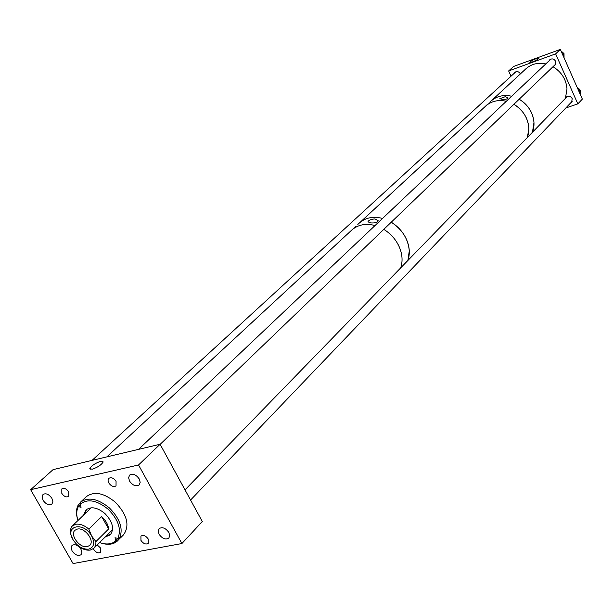 <?xml version="1.0" encoding="UTF-8"?>
<svg xmlns="http://www.w3.org/2000/svg" width="613" height="613" viewBox="0 0 613 613"><rect width="100%" height="100%" fill="white"/><g stroke="black" fill="none" stroke-linecap="round" stroke-linejoin="round"><path stroke-width="0.92" d="M100.8 461.26C95.23 463.183 91.559 465.627 89.797 468.585L92.172 469.236C97.728 467.328 101.398 464.892 103.199 461.926L100.8 461.26M93.337 548.742L93.666 549.394C96.034 552.627 98.379 553.593 100.678 552.298L100.609 548.076L97.214 544.949M129.558 481.09C132.73 485.488 135.933 486.768 139.166 484.937L140.185 482.339L139.228 478.952C136.063 474.554 132.86 473.267 129.627 475.075L128.6 477.688L129.558 481.09M108.8 482.944C111.198 486.262 113.604 487.243 116.033 485.902L116.064 481.328C113.673 478.01 111.267 477.021 108.838 478.355L108.057 480.339L108.8 482.944M159.112 534.298C162.368 538.743 165.617 540.007 168.851 538.091L169.747 535.624L168.836 532.436C165.579 528 162.338 526.72 159.096 528.621L158.185 531.103L159.112 534.298M140.952 540.421C143.419 543.777 145.863 544.75 148.292 543.333L148.254 539.034C145.802 535.685 143.358 534.705 140.929 536.107L140.952 540.421M43.056 500.277C46.029 504.376 48.986 505.648 51.921 504.101L52.871 501.633L51.875 498.315C48.902 494.216 45.952 492.936 43.017 494.469L42.052 496.944L43.056 500.277M72.081 550.926C75.131 555.072 78.127 556.336 81.062 554.711L81.912 552.359L80.954 549.233C77.912 545.087 74.924 543.823 71.982 545.424L71.116 547.792L72.081 550.926M61.821 493.427C64.135 496.622 66.442 497.603 68.74 496.377L68.725 491.887C66.419 488.699 64.112 487.71 61.813 488.929L61.821 493.427M73.077 563.577L30.65 489.687L138.53 464.976L181.908 543.524L73.077 563.577M181.908 543.524L202.305 521.533L160.093 444.256L53.086 469.627L30.65 489.687M160.093 444.256L138.53 464.976M105.114 537.072L110.271 534.85C114.524 528.881 112.731 521.77 104.915 513.525C97.39 507.418 91.092 506.215 86.019 509.909L83.613 515.089M86.571 509.441L84.717 514.023M85.628 510.859L85.843 512.943M100.731 542.942C107.796 545.233 113.39 544.559 117.512 540.927L122.033 535.877L119.428 538.513L117.819 538.39C121.658 529.41 118.447 519.694 108.187 509.257C96.915 500.154 87.575 498.461 80.165 504.162L81.062 507.296L78.326 506.645C76.357 510.445 76.25 515.058 77.997 520.468M119.428 538.513C123.512 529.103 120.171 518.904 109.39 507.924C97.819 498.538 88.126 496.676 80.318 502.331L80.165 504.162M120.409 537.999L123.489 534.881C129.994 525.693 127.259 514.79 115.298 502.17C103.781 492.837 94.118 491.005 86.318 496.66L86.226 496.745M80.058 503.319L78.142 505.135C76.089 509.043 75.928 513.771 77.644 519.334M78.142 505.135L78.326 506.645M117.512 540.927L115.727 540.651L114.999 537.747L117.819 538.39M99.605 542.566C106.455 544.88 111.888 544.298 115.903 540.804M107.298 534.888L109.382 535.149M106.195 535.984L110.823 534.237M87.291 546.627L89.713 545.409C95.138 540.881 84.663 527.088 77.299 529.088L74.97 530.26C69.499 534.758 79.882 548.535 87.291 546.627M88.724 549.141C94.027 547.394 95.007 543.018 91.682 536.023L95.912 541.585L108.639 528.95C108.072 524.475 105.742 520.353 101.651 516.567L88.816 529.088C84.242 525.218 79.843 523.617 75.637 524.276L71.913 526.329L70.227 529.961L70.173 532.835L73.016 539.701C77.453 546.398 82.694 549.539 88.724 549.141M88.816 529.088L91.682 536.023C83.774 521.303 64.258 525.364 73.016 539.701L77.238 545.202C81.744 549.033 86.104 550.65 90.318 550.053L93.912 548.244L94.793 547.148L95.843 544.367L95.912 541.585M108.639 528.95L101.651 516.567M374.995 218.933C371.011 219.201 368.658 220.174 367.946 221.845L370.75 222.917C374.972 223.201 377.432 222.435 378.121 220.626L374.995 218.933M353.417 228.534L355.563 226.733M405.998 238.334C402.641 231.584 397.722 226.212 391.24 222.205C402.205 229.408 408.22 238.963 409.285 250.87L407.898 260.464C410.266 253.529 409.63 246.15 405.998 238.334M357.808 224.465L359.479 222.917C365.609 217.6 373.302 216.098 382.55 218.427C373.302 216.098 365.609 217.6 359.479 222.917L359.364 223.025M398.695 245.637C395.293 238.832 390.335 233.407 383.799 229.362C391.707 234.327 397.209 241.055 400.312 249.537C402.519 256.119 402.634 262.241 400.664 267.912C403.025 260.939 402.373 253.514 398.695 245.637M353.525 228.427L351.839 229.998C357.992 224.657 365.731 223.163 375.041 225.53C365.731 223.163 357.992 224.657 351.839 229.998L351.716 230.105M488.27 103.75L486.76 105.045M502.361 99.39L499.802 98.716L505.219 96.701L508.024 97.896C507.533 99.022 505.641 99.521 502.361 99.39M526.383 118.056C523.648 112.21 519.479 107.627 513.886 104.317C523.341 110.294 528.329 118.531 528.858 129.029L527.295 137.588C529.632 131.351 529.325 124.845 526.383 118.056M359.479 222.917L485.657 106.064C491.312 101.137 498.193 99.544 506.315 101.275C498.193 99.544 491.312 101.137 485.657 106.064L486.86 104.953M531.571 112.876C528.858 107.068 524.728 102.517 519.165 99.237C528.1 104.815 533.034 112.57 533.969 122.508L532.444 132.285C534.774 126.086 534.482 119.612 531.571 112.876M489.764 102.264L491.105 101.022C496.729 96.118 503.58 94.517 511.648 96.226C503.58 94.517 496.729 96.118 491.105 101.022L525.893 68.802M532.559 61.89L529.793 62.304C530.414 61.331 532.467 60.143 535.969 58.733L538.743 58.319C538.13 59.292 536.068 60.48 532.559 61.89M570.626 102.953L571.661 102.256L572.197 98.555C570.527 96.011 568.55 95.513 566.282 97.053L565.584 98.18M553.884 65.867L554.995 65.193L555.623 61.3C554.022 58.794 552.083 58.266 549.823 59.714L549.079 60.794M560.336 49.423L555.623 53.875L577.837 103.888L582.35 99.114L560.336 49.423L513.587 66.472L508.637 70.955L511.02 76.211M577.837 103.888L565.83 107.965M555.623 53.875L508.637 70.955M520.429 73.867C518.843 71.506 516.981 71.001 514.851 72.349L514.123 73.376M560.995 50.91L564.014 53.592L564.052 57.806M561.516 52.097L564.029 53.959L563.876 57.423M562.849 55.093L564.029 53.959M577.346 87.82C579.967 89.015 581.093 90.954 580.741 93.628M578.281 89.935L579.093 89.092L577.745 88.724M579.093 89.092L580.971 94.249L580.442 94.816M580.442 94.8L580.971 94.249M565.431 98.333L566.994 88.916C566.19 79.383 561.523 71.982 553.003 66.71M545.8 63.898C538.061 62.334 531.463 63.936 526 68.71M117.957 538.398L115.727 540.651M80.709 504.706L78.495 506.798M90.241 469.32L89.797 468.585M86.318 496.66L80.318 502.331M72.25 525.977L91.23 507.779M93.973 548.183L112.585 529.617M106.838 456.884L351.839 229.998M92.05 460.386L515.916 71.729M138.576 449.36L550.918 59.055M160.146 444.356L555.73 64.089M185.003 489.864L567.362 96.348M190.566 500.047L572.335 101.16"/></g></svg>
